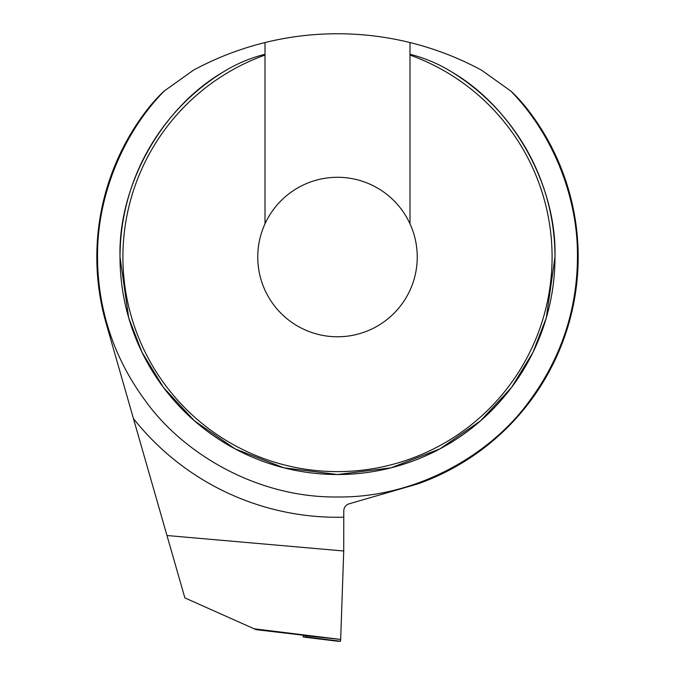<?xml version="1.0" encoding="UTF-8"?>
<svg xmlns="http://www.w3.org/2000/svg" width="675" height="675" viewBox="0 0 675 675"><rect width="100%" height="100%" fill="white"/><g stroke="black" fill="none" stroke-linecap="round" stroke-linejoin="round"><path stroke-width="1.01" d="M306.264 635.555L256.087 629.674L254.112 628.796L340.673 639.436L343.735 550.994L166.978 535.52L184.866 597.898L254.112 628.796M343.735 550.994L343.777 510.764C343.997 507.305 345.777 504.984 349.135 503.803L418.179 483.789A240.68 240.68 0 0 0 526.373 107.848C520.872 101.056 515.666 95.437 510.747 91.007C552.631 133.701 578.154 197.227 577.454 257.032C577.37 296.401 567.945 349.068 529.462 401.001C492.64 452.537 418.956 497.939 337.5 496.986C256.044 497.939 182.36 452.537 145.538 401.001C107.055 349.068 97.63 296.401 97.546 257.032C96.846 197.227 122.369 133.701 164.253 91.007C159.334 95.437 154.128 101.056 148.627 107.848A240.68 240.68 0 0 0 106.144 323.376L166.978 535.52M265.005 223.813A79.743 79.743 0 0 0 337.5 336.774A79.743 79.743 0 0 0 409.995 223.813A79.743 79.743 0 0 0 265.005 223.813L265.005 55.063A214.582 214.582 0 0 0 337.5 471.614A214.582 214.582 0 0 0 409.995 55.063L409.995 54.287C424.862 58.025 438.801 63.931 451.794 72.006C513.405 107.806 556.9 185.794 554.985 257.032A217.485 217.485 0 0 0 451.794 72.006M120.015 257.032A217.485 217.485 0 0 1 223.206 72.006A217.485 217.485 0 0 0 337.5 474.517A217.485 217.485 0 0 0 554.985 257.032L546.286 317.925L532.988 352.333L511.49 387.517L480.499 420.888L439.847 448.926L391.036 467.826L337.5 474.517L283.964 467.826L235.153 448.926L194.501 420.888L163.51 387.517L142.012 352.333L128.714 317.925L120.015 257.032C118.1 185.794 161.595 107.806 223.206 72.006C236.191 63.931 250.13 58.025 265.005 54.287L265.005 42.55C240.005 48.727 216.177 57.923 193.514 70.141L164.253 91.007M303.472 635.555L340.673 639.436M510.747 91.007L481.486 70.141C458.823 57.923 434.995 48.727 409.995 42.55A303.024 303.024 0 0 0 265.005 42.55M409.995 42.55L409.995 54.287M265.005 54.287L265.005 55.063M409.995 223.813L409.995 55.063M306.121 635.555L306.07 637.014L303.218 637.014L337.702 641.25L340.554 641.25L340.748 637.394M337.702 641.25L303.218 637.014L303.159 635.513M343.735 517.21A260.255 260.255 0 0 1 133.439 418.559M306.07 637.014L340.554 641.25M306.121 635.723L307.901 635.757"/></g></svg>
